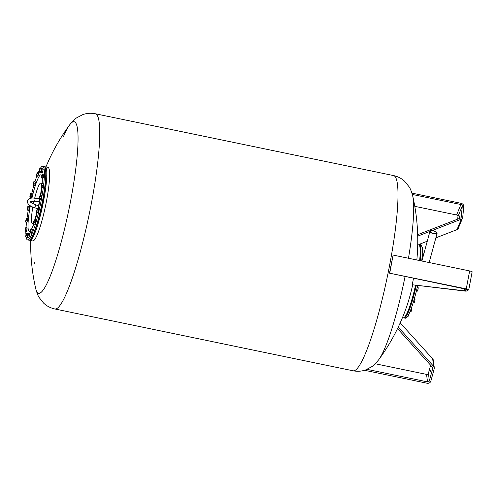 <?xml version="1.0" encoding="UTF-8"?>
<svg xmlns="http://www.w3.org/2000/svg" width="497" height="497" viewBox="0 0 497 497"><rect width="100%" height="100%" fill="white"/><g stroke="black" fill="none" stroke-linecap="round" stroke-linejoin="round"><path stroke-width="0.75" d="M430.818 369.967L430.359 371.905L430.818 369.967M430.619 365.214L428.414 373.334A1.534 1.398 -7.3 0 1 426.556 374.39L375.266 363.761M398.227 327.144L433.626 366.314A3.069 2.796 -7.3 0 1 434.285 367.743L433.334 360.25A3.069 2.796 172.7 0 0 432.67 358.822L400.197 322.888M367.072 369.358L427.507 381.882A1.534 1.398 172.7 0 0 429.365 380.826L432.732 368.439A1.534 1.398 172.7 0 0 432.433 367.221L397.532 328.598M434.285 367.743A3.069 2.796 -7.3 0 1 434.216 368.743L430.849 381.137A3.069 2.796 -7.3 0 1 427.134 383.249L364.543 370.277M402.477 317.595L403.266 317.763A37.573 5.436 -78.3 0 0 411.025 302.505A37.573 5.436 -78.3 0 0 415.56 285.16M419.648 260.571A37.573 5.436 -78.3 0 0 418.517 244.176L417.728 244.015M408.466 258.254A87.596 12.68 -78.3 0 0 413.231 199.005A87.596 12.68 -78.3 0 0 412.721 196.06C411.559 191.674 410.373 188.612 409.155 186.866L404.695 181.33C401.619 178.454 397.904 176.534 393.562 175.571A99.686 14.425 -78.3 0 1 397.463 184.362A99.686 14.425 -78.3 0 1 378.497 313.762A99.686 14.425 -78.3 0 1 353.1 370.793C357.523 371.644 361.741 371.34 365.742 369.88L372.029 366.531C373.607 365.606 375.875 363.301 378.82 359.604L378.82 359.604A200.875 200.875 0 0 0 407.279 304.791A37.573 5.436 -78.3 0 0 408.205 301.915A37.573 5.436 -78.3 0 0 412.703 284.719M416.828 259.987A37.573 5.436 -78.3 0 0 417.045 257.67A200.875 200.875 0 0 0 412.721 196.06L412.721 196.06M414.983 287.701L414.455 289.944M420.04 260.652A37.269 5.392 -78.3 0 0 419.81 245.53A37.269 5.392 -78.3 0 0 419.182 244.686M404.08 317.558A37.269 5.392 -78.3 0 0 415.97 285.203M411.659 300.437L411.299 301.617M403.657 317.751A37.573 5.436 -78.3 0 0 404.011 317.912A37.573 5.436 -78.3 0 0 416.312 285.247M420.394 260.726A37.573 5.436 -78.3 0 0 420.176 245.301A37.573 5.436 -78.3 0 0 419.263 244.331A37.573 5.436 -78.3 0 0 418.872 244.344M404.011 317.912L405.347 318.192A37.573 5.436 -78.3 0 0 417.679 285.408M421.729 261A37.573 5.436 -78.3 0 0 421.512 245.58A37.573 5.436 -78.3 0 0 420.599 244.605L419.263 244.331L427.277 241.2M422.059 250.457L422.419 249.451L422.245 250.208M422.419 249.451L422.574 247.935L422.419 249.451M422.115 248.307L422.462 248.382M421.984 247.351L422.375 247.431M418.157 287.471L418.194 288.335L418.126 287.428L417.269 287.247M416.387 290.987L417.418 291.118L417.84 290.136L417.474 291.074M417.418 291.118L416.43 290.826M417.84 290.136L418.194 288.335L417.84 290.136M416.871 288.956L417.94 289.179M411.646 309.159L411.696 307.761L411.566 310.209L411.646 309.159L411.038 309.035M411.783 308.053L411.827 308.494M409.988 311.681L411.075 311.594M410.739 311.83L411.566 310.209L411.112 311.544M410.267 311.01L411.168 311.197M378.82 359.604A87.596 12.68 -78.3 0 0 396.563 312.719A87.596 12.68 -78.3 0 0 405.098 276.394M60.926 243.145A87.596 12.68 101.7 0 1 35.691 288.477L35.691 288.477C36.927 293.044 38.089 296.063 39.176 297.535L43.612 303.108C46.699 306.04 50.446 307.991 54.85 308.972A99.686 14.425 101.7 0 0 80.247 251.942A99.686 14.425 101.7 0 0 99.214 122.535A99.686 14.425 101.7 0 0 95.312 113.751C90.945 112.906 86.782 113.192 82.813 114.608L76.519 117.913C74.712 119.031 72.4 121.374 69.592 124.94L69.592 124.94A87.596 12.68 101.7 0 1 77.588 129.437A87.596 12.68 101.7 0 1 60.926 243.145M34.728 263.416L34.597 262.199L34.728 263.416M44.587 166.849A37.573 5.436 101.7 0 1 45.146 166.781L47.967 167.365A37.573 5.436 101.7 0 1 48.619 187.885A37.573 5.436 101.7 0 1 40.481 225.694A37.573 5.436 101.7 0 1 32.715 240.952L29.895 240.368A37.573 5.436 101.7 0 1 29.41 240.082M63.548 136.402A87.596 12.68 101.7 0 1 69.592 124.94A200.875 200.875 0 0 0 45.935 166.949M45.146 166.781A37.573 5.436 101.7 0 1 45.799 187.301A37.573 5.436 101.7 0 1 37.654 225.11A37.573 5.436 101.7 0 1 29.895 240.368M44.245 192.507A32.361 4.684 101.7 0 1 43.525 197.042M43.096 199.459A32.361 4.684 101.7 0 1 40.909 209.945M40.338 212.331A32.361 4.684 101.7 0 1 39.288 216.4M45.91 177.429L46.035 175.547M44.96 187.487L45.444 184.99M43.177 199.477L43.674 197.073M40.493 212.362L40.99 209.964M37.306 224.097L37.865 221.6M34.1 232.882L34.728 231.167M40.387 168.284A37.573 5.436 101.7 0 1 42.767 166.29L44.109 166.57A37.573 5.436 101.7 0 1 44.805 167.122L45.034 167.483A37.269 5.392 101.7 0 1 40.431 211.821A37.269 5.392 101.7 0 1 30.068 239.678L29.714 239.914A37.573 5.436 101.7 0 1 28.851 240.15L27.515 239.871A37.573 5.436 101.7 0 1 26.111 237.026M44.805 167.122A37.573 5.436 101.7 0 1 40.164 211.828A37.573 5.436 101.7 0 1 29.714 239.914M42.767 166.29A37.573 5.436 101.7 0 1 38.828 211.554A37.573 5.436 101.7 0 1 27.515 239.871M25.869 234.267A37.573 5.436 101.7 0 1 25.844 231.857M26.037 227.564A37.573 5.436 101.7 0 1 26.521 222.209M26.987 218.425A37.573 5.436 101.7 0 1 28.236 210.306M28.981 206.193A37.573 5.436 101.7 0 1 29.211 204.988M30.609 198.303A37.573 5.436 101.7 0 1 30.814 197.39M31.765 193.339A37.573 5.436 101.7 0 1 33.846 185.456M34.939 181.772A37.573 5.436 101.7 0 1 36.592 176.789M38.139 172.776A37.573 5.436 101.7 0 1 39.12 170.589M32.386 229.508L31.709 232.894M35.66 220.786L34.952 224.097M38.797 209.001L38.101 212.374M41.456 196.116L40.785 199.49M43.289 184.052L42.618 187.375M43.842 174.59L43.146 177.963M43.164 169.228L42.475 172.608M40.891 171.676L40.611 172.142M41.326 168.769L41.375 169.378M38.573 173.267L37.878 176.646M35.417 182.113L34.703 185.424M32.181 193.787L31.485 197.166M29.478 206.677L28.801 210.051M27.764 218.779L27.093 222.109M27.142 228.198L26.416 231.571M27.826 233.559L27.888 234.174M27.403 236.466L27.136 236.939M29.69 234.025L28.975 237.398M41.903 172.913L42.015 172.589L41.934 172.919M34.684 198.185A20.657 2.988 101.7 0 1 41.276 183.685A20.657 2.988 101.7 0 1 41.45 184.238M33.361 222.979A20.657 2.988 101.7 0 1 31.883 223.072A20.657 2.988 101.7 0 1 32.827 207.081M34.194 220.239L35.672 220.711L34.889 224.296L33.386 223.905L33.784 223.172L33.678 224.048M34.206 222.364L33.784 223.172L34.175 221.376L34.206 222.364L35.411 222.613M34.169 220.32L34.461 220.457L34.175 221.376L34.169 220.32L33.771 221.047L33.349 223.843M35.672 220.711L34.461 220.457M39.94 195.737L41.381 195.719L41.524 196.464L40.648 199.831L39.207 199.173L39.971 197.21L39.946 198.272L39.437 199.583L39.207 199.173L39.76 196.091L40.176 195.47L40.319 196.216L39.971 197.21L40.089 195.812L39.76 196.091M41.158 198.52L39.946 198.272M41.524 196.464L40.319 196.216M43.382 177.472L42.922 178.324L41.717 178.069L42.462 174.509L42.624 175.155L41.717 178.069L41.773 175.776L42.618 173.931L42.462 174.509L42.618 173.931L43.829 174.18L43.382 177.472L42.17 177.224M43.835 175.404L42.624 175.155M40.971 171.049L40.338 172.372L39.126 172.124L39.797 168.365L40.139 168.234L40.009 169.856L39.126 172.124M40.139 168.234L41.35 168.483L41.245 169.812M39.797 168.365L39.157 171.925M41.17 170.092L40.009 169.856M40.711 172.049L39.505 171.794M33.951 181.567L35.43 182.039L35.169 183.94L34.641 185.623L33.144 185.232L33.833 181.678L33.144 185.232M33.926 181.641L33.436 185.375M35.43 182.039L34.218 181.784M35.169 183.94L33.964 183.691M27.962 206.298L29.398 206.28L29.54 207.032L28.664 210.393L27.236 209.784L27.994 207.771L28.105 206.373L27.776 206.653L27.459 210.144L28.335 206.777L28.192 206.031L27.776 206.653M29.54 207.032L28.335 206.777M29.174 209.088L27.969 208.833M27.124 227.794L26.676 231.086L26.217 231.931L25.012 231.683L25.527 227.93L25.919 227.545L25.763 228.123L25.919 227.545L27.124 227.794M25.763 228.123L25.54 229.769L25.763 228.123M27.13 229.018L25.925 228.769M25.54 229.769L25.08 231.229L25.54 229.769M26.676 231.086L25.471 230.838M28.503 233.491L28.279 234.267L28.503 233.491L29.708 233.739L29.074 237.305L27.49 237.38M27.863 237.05L27.521 237.181L27.962 236.05L27.863 237.05L29.074 237.305M28.155 233.621L27.521 237.181M28.279 234.267L27.962 236.05L28.279 234.267M29.578 235.361L28.372 235.112M33.405 203.981A20.657 2.988 101.7 0 1 33.989 201.198M26.465 232.975L27.67 233.223L27.708 234.783M27.459 236.007L27.037 237.218L25.832 236.97L25.931 236.181L25.832 236.97M27.509 235.696L26.353 235.46L25.931 236.181L26.353 234.429L26.353 235.46M27.875 233.714L26.67 233.46L26.353 234.429L26.409 233.186L26.67 233.46M26.409 233.186L25.571 236.69M26.577 218.345L26.316 219.196L26.254 218.338L27.782 218.593L27.068 222.196L25.533 222.004M27.068 222.196L25.533 221.942L25.962 220.997L25.856 221.948M27.583 220.37L26.378 220.121L25.962 220.997L26.316 219.196L26.378 220.121M26.254 218.338L25.533 221.942M29.895 196.477L30.621 193.439L30.994 193.178L30.802 193.861L30.994 193.178L32.199 193.426L31.653 196.887L31.23 197.477L30.025 197.222L29.895 196.477L29.919 196.899M31.653 196.887L30.075 196.893L30.528 195.588L30.447 196.632M32.137 194.861L30.926 194.607L30.528 195.588L30.802 193.861L30.926 194.607M38.598 173.844L37.691 177.013L36.486 176.764L36.287 176.236L36.486 176.764L36.461 174.695L37.312 172.602L36.573 176.186L37.033 172.894L38.524 172.85L38.598 173.844L37.387 173.596M38.182 175.926L36.977 175.677M41.798 168.645L43.009 168.893L43.214 169.384L42.375 172.888L41.17 172.639L41.27 171.85L41.17 172.639M41.692 171.13L41.27 171.85L41.692 170.098L41.692 171.13L42.897 171.378M42.009 169.129L41.692 170.098L41.742 168.856L43.214 169.384M41.742 168.856L40.909 172.36M42.096 183.61L41.841 184.468L41.779 183.604L43.307 183.865L43.109 185.636L42.587 187.468L41.058 187.27M41.381 187.214L41.058 187.207L41.481 186.269L41.381 187.214L42.587 187.468M41.903 185.387L41.481 186.269L41.841 184.468L41.903 185.387L43.109 185.636M41.779 183.604L41.058 187.207M36.511 211.685L37.238 208.653L37.61 208.392L37.418 209.075L37.61 208.392L38.816 208.641L38.269 212.095L37.847 212.685L36.641 212.436L36.511 211.685L36.536 212.107M37.418 209.075L36.691 212.107L37.418 209.075M38.754 210.076L37.542 209.821M38.269 212.095L37.064 211.846M32.355 229.098L31.528 233.261L30.317 233.012L30.746 229.359L31.149 228.85L31.218 229.844L30.404 232.434L30.87 229.142L32.355 229.098M32.013 232.174L30.808 231.925M32.429 230.092L31.218 229.844M407.795 316.092L408.236 316.185L408.658 315.359L409.043 313.564M408.994 313.893L408.279 316.167M413.547 301.499L414.573 301.71L414.914 300.722L415.014 299.349L414.318 298.865M414.138 299.498L414.933 299.66M413.131 302.866L414.063 303.058L414.573 301.71M415.007 299.312L414.778 298.964M415.014 299.349L414.287 302.803M422.27 252.725L423.152 252.905L422.941 255.508L423.164 252.936M422.22 254.327L423.034 254.495M422.121 256.371L422.531 256.452L422.941 255.508L422.09 256.819M34.243 201.223L38.499 201.633A1.534 0.578 -84.5 0 0 39.176 200.484A1.534 0.578 -84.5 0 0 39.021 198.738A1.534 0.578 -84.5 0 0 38.797 198.576L34.535 198.166A1.534 0.578 95.5 0 1 34.759 198.328A1.534 0.578 95.5 0 1 34.852 200.378A1.534 0.578 95.5 0 1 34.243 201.223L30.236 201.714M429.955 231.509A3.703 1.423 -164.8 0 1 429.967 231.285A3.703 1.423 -164.8 0 1 433.632 230.813A3.703 1.423 -164.8 0 1 437.13 233A3.703 1.423 -164.8 0 1 437.118 233.223A3.703 1.423 -164.8 0 1 433.452 233.702A3.703 1.423 -164.8 0 1 429.955 231.509M430.489 231.621A3.15 1.211 -164.8 0 1 430.501 231.428A3.15 1.211 -164.8 0 1 433.62 231.024A3.15 1.211 -164.8 0 1 436.596 232.888A3.15 1.211 -164.8 0 1 436.583 233.081A3.15 1.211 -164.8 0 1 433.465 233.484A3.15 1.211 -164.8 0 1 430.489 231.621M459.514 217.661L459.8 215.822L459.514 217.661M411.932 193.128L461.036 203.304A3.069 2.417 -157.5 0 1 463.776 206.373L462.713 217.469A3.069 2.417 -157.5 0 1 462.577 218.028A3.069 2.417 -157.5 0 1 461.34 219.177L432.042 230.577M417.666 234.696L460.545 218.015A1.534 1.211 22.5 0 0 461.16 217.438A1.534 1.211 22.5 0 0 461.228 217.158L462.291 206.062A1.534 1.211 22.5 0 0 460.918 204.528L412.317 194.457M429.936 231.397L417.704 236.156M414.784 206.323L456.581 214.984A1.534 1.211 -157.5 0 1 457.954 216.518L457.706 219.121M435.857 237.864L457.01 229.633A3.069 2.417 22.5 0 0 458.24 228.483L462.577 218.028M466.261 288.881A3.069 0.379 10.7 0 1 468.77 289.732A3.069 0.379 10.7 0 1 468.727 289.782L466.422 291.074A3.069 0.379 10.7 0 1 464.825 291.056L413.001 284.849L464.136 290.757L464.931 290.764L467.261 289.447L389.486 273.164L466.261 288.881L469.646 270.933L393.121 255.073L389.486 273.164M393.121 255.073L389.741 273.021M412.311 284.551L413.516 278.14M472.107 271.834A3.069 0.379 -169.3 0 0 472.15 271.784A3.069 0.379 -169.3 0 0 469.646 270.933M426.556 374.39L427.507 381.882M428.414 373.334L429.365 380.826M432.607 367.457L432.732 368.439M432.67 358.822L433.626 366.314M31.951 198.123A28.869 4.175 101.7 0 1 32.311 196.576A28.869 4.175 101.7 0 1 41.705 175.559A28.869 4.175 101.7 0 1 41.779 175.758M42.214 178.174A28.869 4.175 101.7 0 1 42.183 183.629M41.866 187.437A28.869 4.175 101.7 0 1 40.773 195.594M40.058 199.707A28.869 4.175 101.7 0 1 38.226 208.516M37.238 212.561A28.869 4.175 101.7 0 1 35.001 220.407M33.746 224.06A28.869 4.175 101.7 0 1 31.622 228.949M30.311 230.863A28.869 4.175 101.7 0 1 28.584 230.602A28.869 4.175 101.7 0 1 30.348 205.801M31 202.484A28.869 4.175 101.7 0 1 31.249 201.304M34.535 198.166C31 197.657 28.59 198.545 27.304 200.838C27.155 203.851 29.646 206.174 34.771 207.789L35.697 204.87C31.317 202.813 29.509 201.714 30.274 201.565L30.267 201.639M460.918 204.528L456.581 214.984M462.291 206.062L457.954 216.518M461.228 217.158L461.011 217.686M461.34 219.177L457.01 229.633M464.931 290.764L465.291 288.875M464.136 290.757L464.521 288.714M353.1 370.793L54.85 308.972M30.684 240.529A200.875 200.875 0 0 0 35.691 288.477M40.313 212.325L40.667 212.399M45.27 184.952L45.618 185.027M43.494 197.036L43.848 197.11M37.132 224.06L37.48 224.128M41.468 187.357L40.505 195.538M39.81 199.657L37.977 208.467M36.964 212.505L34.591 220.32M393.562 175.571L95.312 113.751M34.771 207.789L37.294 208.585M35.697 204.87L38.586 205.777M421.885 261.031L429.967 231.285M429.153 262.54L437.118 233.223M468.77 289.732L472.15 271.784"/></g></svg>
